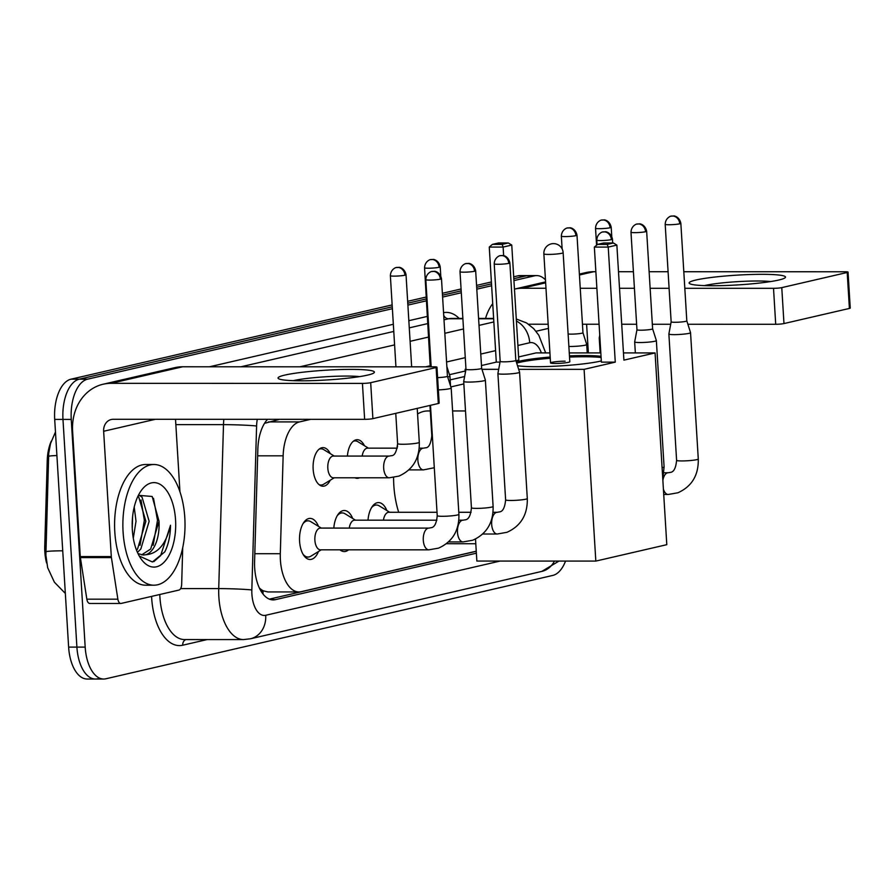 <?xml version="1.0" encoding="UTF-8"?>
<svg xmlns="http://www.w3.org/2000/svg" width="895" height="895" viewBox="0 0 895 895"><rect width="100%" height="100%" fill="white"/><g stroke="black" fill="none" stroke-linecap="round" stroke-linejoin="round"><path stroke-width="1.34" d="M347.394 456.058A19.31 9.946 -90 0 1 357.228 439.702A19.31 9.946 -90 0 1 364.433 445.71M330.233 480.223A19.31 9.946 -90 0 1 323.017 486.231A19.31 9.946 -90 0 1 313.149 469.204A19.31 9.946 -90 0 1 323.028 447.612A19.31 9.946 -90 0 1 330.233 453.608M368.013 520.174A20.54 10.583 -90 0 1 378.484 502.587A20.54 10.583 -90 0 1 386.841 510.519M333.813 528.084A20.54 10.583 -90 0 1 344.295 510.497A20.54 10.583 -90 0 1 352.641 518.429M318.441 551.544A20.54 10.583 -90 0 1 310.084 559.487A20.54 10.583 -90 0 1 299.59 541.374A20.54 10.583 -90 0 1 310.095 518.395A20.54 10.583 -90 0 1 318.452 526.338M310.699 419.33L299.568 421.903A36.203 18.65 90 0 0 283.144 455.835L280.303 553.714A36.203 18.65 90 0 0 280.403 560.024A36.203 18.65 90 0 0 298.919 591.953A36.203 18.65 90 0 0 301.123 591.696L476.252 551.197M51.261 441.179A32.589 16.781 90 0 0 47.234 460.578L44.75 546.23A32.589 16.781 90 0 0 44.839 551.902A32.589 16.781 90 0 0 46.585 562.989M260.725 590.622A12.071 6.22 90 0 0 262.962 590.901L263.298 590.823A36.203 18.65 -90 0 1 259.315 587.903M279.598 419.33L265.468 423.1A36.203 30.822 77 0 0 265.345 422.104M464.617 376.538L450.163 379.883M263.298 590.823L267.829 591.942L298.919 591.953M463.856 383.91L450.845 386.92M359.533 477.785A19.31 9.946 -90 0 1 357.217 478.322A19.31 9.946 -90 0 1 354.901 477.785M348.569 549.81A20.54 10.583 -90 0 1 344.284 551.577A20.54 10.583 -90 0 1 339.988 549.81M55.468 431.994L50.512 443.596L48.71 453.418L45.846 556.724M513.931 280.582L534.46 275.839L526.182 275.839A36.203 18.65 -90 0 1 528.386 275.582A36.203 18.65 -90 0 0 526.182 275.839L513.819 278.692L526.182 275.839L517.903 275.828A36.203 18.65 -90 0 1 520.107 275.582L536.664 275.582A36.203 18.65 -90 0 1 545.458 279.866M565.539 561.087A36.203 18.65 -90 0 1 552.774 575.429L105.901 678.779A36.203 18.65 -90 0 1 103.686 679.036A36.203 18.65 -90 0 1 85.182 647.107L71.253 419.419A36.203 18.65 -90 0 1 87.576 379.178L79.297 379.178L392.267 306.806L79.297 379.178A36.203 18.65 -90 0 0 62.974 419.408A36.203 18.65 -90 0 1 79.297 379.178L71.018 379.178L392.155 304.915M407.762 303.215L426.467 298.896L407.762 303.215M442.488 295.193L461.182 290.864L442.488 295.193M476.688 287.284L491.512 283.849L476.688 287.284M85.182 647.107L76.903 647.107L62.974 419.408L76.903 647.107A36.203 18.65 -90 0 0 95.407 679.036A36.203 18.65 -90 0 1 76.903 647.107L68.624 647.107L54.696 419.408A36.203 18.65 -90 0 1 71.018 379.178M97.622 678.779A36.203 18.65 -90 0 1 95.407 679.036L87.139 679.025A36.203 18.65 -90 0 1 68.624 647.107M407.65 301.324L426.344 297.006M442.376 293.303L461.07 288.973M476.565 285.393L491.4 281.959M513.708 276.801L517.903 275.828M267.583 419.319A36.203 18.65 90 0 0 257.849 449.122L254.583 561.691A36.203 18.65 90 0 0 254.683 568.001A36.203 18.65 90 0 0 273.188 599.918A36.203 18.65 90 0 0 275.403 599.661L476.375 553.188M534.46 275.839A36.203 18.65 -90 0 1 536.664 275.582M87.576 379.178L392.379 308.697M407.885 305.106L426.579 300.787M442.6 297.073L461.294 292.755M476.8 289.175L491.623 285.74M465.232 371.033L449.469 374.681M476.252 551.298L269.361 599.147M184.806 517.713A60.345 31.079 -90 0 1 153.929 585.196A60.345 31.079 -90 0 1 123.085 531.988A60.345 31.079 -90 0 1 153.962 464.505A60.345 31.079 -90 0 1 184.806 517.713M153.929 585.196L145.65 585.196A60.345 31.079 -90 0 1 114.806 531.988A60.345 31.079 -90 0 1 145.684 464.505L153.962 464.505M159.008 520.868A30.173 15.539 -90 0 1 159.03 521.282L152.172 496.468L138.389 495.327M132.337 529.851A42.244 21.76 -90 0 1 140.884 491.086A42.244 21.76 -90 0 1 162.498 486.007A42.244 21.76 -90 0 1 175.543 519.85A42.244 21.76 -90 0 1 164.792 561.456A42.244 21.76 -90 0 1 140.862 558.614A42.244 21.76 -90 0 1 132.337 529.851M136.532 550.19L137.55 549.004L145.863 521.282L138.759 497.117L137.886 496.356M137.438 552.383L140.828 549.004L149.152 521.282L142.036 497.117L138.736 495.013M132.259 528.33L132.583 516.885M133.299 538.197L136.018 521.27L134.216 507.073M141.667 554.889L150.684 549.004L159.008 521.282A30.173 15.539 -90 0 1 145.616 554.766L143.312 555.023L138.02 553.636M139.262 556.03L152.418 561.97L164.803 551.879C168.484 544.428 170.397 535.557 170.52 525.253C166.201 543.97 157.9 553.815 145.616 554.766M140.023 545.312L144.363 520.297L141.03 499.969M153.157 545.312L157.498 520.297L153.515 498.28M153.795 561.668L160.63 555.65L170.52 525.253M367.61 375.106A48.274 4.9 176.5 0 1 317.747 380.442A48.274 4.9 176.5 0 1 278.86 378.865A48.274 4.9 176.5 0 1 284.856 375.083A48.274 4.9 176.5 0 1 342.964 369.478A48.274 4.9 176.5 0 1 373.707 373.058A48.274 4.9 176.5 0 1 367.61 375.106M359.633 376.616A38.619 3.916 -3.5 0 0 293.47 380.621A38.619 3.916 -3.5 0 0 293.258 380.677M182.725 547.583L181.663 584.424A6.03 3.11 90 0 1 178.922 590.073L121.205 603.42A6.03 3.11 90 0 1 120.836 603.465L89.802 603.465A6.03 3.11 -90 0 1 86.837 599.169L80.382 557.596A6.03 3.11 -90 0 1 80.27 556.567L72.607 431.256A48.274 41.092 77 0 1 103.104 384.235A48.274 41.092 77 0 1 111.047 383.328L362.43 383.396A6.03 0.615 -3.5 0 0 370.687 382.68L372.891 418.636A6.03 0.615 176.5 0 1 364.634 419.341L113.251 419.285A12.071 10.27 -103 0 0 111.26 419.509A12.071 10.27 -103 0 0 103.641 431.267L111.304 556.567A6.03 3.11 90 0 0 111.416 557.596L117.871 599.18A6.03 3.11 90 0 0 120.836 603.465M103.104 384.235L174.704 367.677A48.274 41.092 77 0 1 182.647 366.771L434.03 366.838A6.03 0.615 -3.5 0 1 436.973 367.185A6.03 0.615 -3.5 0 1 436.111 367.554L370.687 382.68M436.973 367.185L439.165 403.13A6.03 0.615 176.5 0 1 438.315 403.5L372.891 418.636M175.521 419.296L179.951 491.803M398.689 512.264A66.375 34.189 -90 0 1 393.811 485.191A66.375 34.189 -90 0 1 393.576 477.471M397.056 448.16A66.375 34.189 -90 0 1 397.57 446.202M417.562 413.982A66.375 34.189 -90 0 1 427.776 410.962L430.294 410.962M516.348 362.027A47.066 4.777 176.5 0 1 519.76 361.11A47.066 4.777 176.5 0 1 550.179 357.049M569.455 355.874A47.066 4.777 176.5 0 1 601.048 356.299M601.328 360.92A47.066 4.777 176.5 0 1 600.444 361.132A47.066 4.777 176.5 0 1 557.719 366.055A47.066 4.777 176.5 0 1 517.523 365.731M623.904 360.137L616.868 245.096L608.231 247.098L615.268 362.139L584.088 369.344L595.824 561.087L666.797 544.675L655.073 352.932L623.904 360.137M616.868 245.096L613.422 242.981L607.246 244.413L608.231 247.098L594.358 247.087L601.395 362.139L615.268 362.139M655.073 352.932L623.457 352.921M600.836 352.921L569.276 352.91M549.922 352.91L536.105 352.898L518.608 356.948M515.945 360.774L518.798 360.114L511.761 245.073L503.124 247.065L489.263 247.065L492.418 244.38L498.593 242.959L508.315 242.959L511.761 245.073M481.465 365.54L496.3 362.106L500.036 362.106M465.971 369.12L465.131 369.322L465.971 369.322A7.842 0.794 -3.5 0 0 469.797 369.736A7.842 0.794 -3.5 0 0 480.537 368.807A7.842 0.794 -3.5 0 0 481.644 368.326A7.842 0.794 -3.5 0 0 481.633 368.304L485.381 380.095A10.863 1.108 -3.5 0 1 485.381 380.129A10.863 1.108 -3.5 0 1 483.848 380.789A10.863 1.108 -3.5 0 1 468.991 382.075A10.863 1.108 -3.5 0 1 463.7 381.449A10.863 1.108 -3.5 0 0 463.7 381.449L465.982 369.277A7.842 0.794 -3.5 0 1 465.982 369.266M481.957 369.322L498.683 369.322M518.664 369.333L584.088 369.344M475.502 539.058L476.856 561.064L595.824 561.087M465.131 369.322L465.333 372.723M607.246 244.413L597.524 244.413L594.358 247.087M613.422 242.981L603.689 242.981L597.524 244.413M496.3 362.106L489.263 247.065M503.65 255.668L503.124 247.065L502.14 244.38L508.315 242.959M492.418 244.38L502.14 244.38M565.114 361.177A9.655 0.984 -3.5 0 0 555.392 361.759A9.655 0.984 -3.5 0 0 550.537 362.911A9.655 0.984 -3.5 0 0 555.236 363.471A9.655 0.984 -3.5 0 0 564.958 362.889A9.655 0.984 -3.5 0 0 569.813 361.737L563.145 252.681A9.655 0.984 176.5 0 1 561.78 253.274A9.655 0.984 176.5 0 1 548.568 254.415A9.655 0.984 176.5 0 1 543.869 253.856A9.655 9.655 0 0 1 551.331 243.865A9.655 9.655 0 0 1 563.145 252.681M569.522 357.071A47.066 4.777 176.5 0 1 584.245 356.758A47.066 4.777 176.5 0 1 601.116 357.497M516.706 363.146A47.066 4.777 176.5 0 1 550.246 358.246M303.013 554.206A18.101 9.319 90 0 0 308.014 557.048A18.101 9.319 90 0 0 310.822 556.209L321.294 549.81M428.85 528.106L320.444 528.084A10.863 5.594 90 0 0 314.883 540.233A10.863 5.594 90 0 0 320.432 549.81L428.85 549.832A10.863 5.594 90 0 1 423.29 540.256A10.863 5.594 90 0 1 427.844 528.285A10.863 5.594 90 0 1 428.85 528.106L431.144 527.714C434.478 527.356 436.503 523.34 437.23 515.677A10.863 1.108 -3.5 0 0 445.229 516.247A10.863 1.108 -3.5 0 0 457.379 515.005A10.863 1.108 -3.5 0 0 457.714 514.927A10.863 1.108 -3.5 0 0 458.911 514.345L451.192 388.038A10.863 1.108 -3.5 0 0 451.181 388.005L447.444 376.224A7.842 0.794 -3.5 0 0 447.444 376.213A7.842 0.794 -3.5 0 1 446.336 376.717A7.842 0.794 -3.5 0 1 437.599 377.612M438.36 389.907A10.863 1.108 -3.5 0 0 449.659 388.698A10.863 1.108 -3.5 0 0 451.192 388.038M321.294 528.084L310.822 521.673A18.101 9.319 90 0 0 308.025 520.834A18.101 9.319 90 0 0 303.013 523.664M355.494 520.174L345.022 513.764A18.101 9.319 90 0 0 342.226 512.924A18.101 9.319 90 0 0 337.214 515.755M436.883 520.196L354.633 520.174A10.863 5.594 90 0 0 349.251 528.095M518.048 372.879A10.863 1.108 -3.5 0 0 519.581 372.219A10.863 1.108 -3.5 0 0 519.57 372.186L515.833 360.405A7.842 0.794 -3.5 0 0 515.833 360.394A7.842 0.794 -3.5 0 1 514.726 360.898A7.842 0.794 -3.5 0 1 503.997 361.826A7.842 0.794 -3.5 0 1 500.171 361.379A7.842 0.794 -3.5 0 0 500.171 361.379L497.9 373.517A10.863 1.108 -3.5 0 0 497.9 373.551A10.863 1.108 -3.5 0 0 503.18 374.166A10.863 1.108 -3.5 0 0 518.048 372.879M389.694 512.264L379.223 505.854A18.101 9.319 90 0 0 376.415 505.026A18.101 9.319 90 0 0 371.414 507.857M437.028 512.276L388.833 512.264A10.863 5.594 90 0 0 383.44 520.185M600.601 349.151L600.489 349.788A10.863 1.108 -3.5 0 0 600.478 349.822A10.863 1.108 -3.5 0 0 600.657 350.001M630.986 232.197C631.333 225.048 637.766 223.56 637.05 224.074A7.842 6.679 -103 0 1 638.348 223.929A7.842 6.679 77 0 1 645.541 231.715A7.842 0.794 -3.5 0 1 636.759 232.61A7.842 0.794 -3.5 0 1 630.986 232.197L636.96 329.74A7.842 0.794 -3.5 0 0 636.96 329.74L634.678 341.89A10.863 1.108 -3.5 0 0 634.678 341.912A10.863 1.108 -3.5 0 0 639.97 342.539A10.863 1.108 -3.5 0 0 654.827 341.252A10.863 1.108 -3.5 0 0 656.359 340.592A10.863 1.108 -3.5 0 0 656.359 340.559L652.612 328.778A7.842 0.794 -3.5 0 0 652.612 328.767M636.96 329.74A7.842 0.794 -3.5 0 0 640.775 330.199A7.842 0.794 -3.5 0 0 651.515 329.27A7.842 0.794 -3.5 0 0 652.612 328.789L646.649 231.234C645.049 223.716 638.594 223.582 639.645 223.918L637.05 224.074M665.186 224.287C665.522 217.138 671.966 215.661 671.25 216.165A7.842 6.679 -103 0 1 672.537 216.019A7.842 6.679 77 0 1 679.741 223.806A7.842 0.794 -3.5 0 1 670.959 224.701A7.842 0.794 -3.5 0 1 665.186 224.287L671.149 321.842A7.842 0.794 -3.5 0 1 671.149 321.82L668.878 333.98A10.863 1.108 -3.5 0 0 668.878 334.003A10.863 1.108 -3.5 0 0 674.159 334.629A10.863 1.108 -3.5 0 0 689.027 333.343A10.863 1.108 -3.5 0 0 690.56 332.683A10.863 1.108 -3.5 0 0 690.548 332.649L698.279 458.99A10.863 1.108 -3.5 0 1 697.082 459.571A10.863 1.108 -3.5 0 1 696.746 459.661A10.863 1.108 -3.5 0 1 684.597 460.891A10.863 1.108 -3.5 0 1 676.598 460.321C675.87 467.984 673.846 472.001 670.512 472.359L668.218 472.75A10.863 5.594 90 0 0 667.211 472.929A10.863 5.594 90 0 0 662.871 480.414M671.149 321.842A7.842 0.794 -3.5 0 0 674.964 322.289A7.842 0.794 -3.5 0 0 685.704 321.361A7.842 0.794 -3.5 0 0 686.812 320.88A7.842 0.794 -3.5 0 0 686.812 320.857L690.548 332.649M319.09 484.654A18.101 9.319 90 0 0 320.947 485.023A18.101 9.319 90 0 0 323.755 484.184L334.227 477.785M327.816 468.208A10.863 5.594 90 0 0 333.365 477.785L389.224 477.796A10.863 5.594 90 0 1 383.675 468.219A10.863 5.594 90 0 1 388.229 456.249A10.863 5.594 90 0 1 389.236 456.07L333.376 456.058A10.863 5.594 90 0 0 327.816 468.208M334.238 456.058L323.766 449.648A18.101 9.319 90 0 0 320.958 448.82A18.101 9.319 90 0 0 319.101 449.178M447.679 376.974A10.863 1.108 -3.5 0 0 448.395 376.829A10.863 1.108 -3.5 0 0 449.928 376.157A10.863 1.108 -3.5 0 0 449.928 376.135L446.84 366.424M368.427 448.149L357.955 441.75A18.101 9.319 90 0 0 355.158 440.911A18.101 9.319 90 0 0 353.301 441.269M397.268 448.16L367.565 448.149A10.863 5.594 90 0 0 362.184 456.07M568.873 346.454A10.863 1.108 -3.5 0 0 570.316 346.477A10.863 1.108 -3.5 0 0 585.185 345.19A10.863 1.108 -3.5 0 0 586.706 344.53A10.863 1.108 -3.5 0 0 586.706 344.497L587.221 352.921M568.112 333.98A7.842 0.794 -3.5 0 0 571.122 334.137A7.842 0.794 -3.5 0 0 581.862 333.208A7.842 0.794 -3.5 0 0 582.969 332.727A7.842 0.794 -3.5 0 0 582.958 332.705L586.706 344.497M599.751 335.133L599.225 337.918A10.863 1.108 -3.5 0 0 599.225 337.941A10.863 1.108 -3.5 0 0 599.941 338.288M778.695 280.045A48.274 4.9 176.5 0 1 728.832 285.382A48.274 4.9 176.5 0 1 689.944 283.793A48.274 4.9 176.5 0 1 695.93 280.023A48.274 4.9 176.5 0 1 754.049 274.418A48.274 4.9 176.5 0 1 784.792 277.998A48.274 4.9 176.5 0 1 778.695 280.045M770.718 281.545A38.619 3.916 -3.5 0 0 704.544 285.561A38.619 3.916 -3.5 0 0 704.343 285.606M485.549 318.441A48.274 41.092 77 0 1 492.72 303.618M545.581 281.903L514.457 289.107A48.274 41.092 77 0 1 522.132 288.268L545.972 288.268M579.378 274.094L585.789 272.606A48.274 41.092 77 0 1 593.732 271.711L595.869 271.711M580.251 288.279L596.887 288.279M619.508 288.291L634.421 288.291M650.139 288.302L669.102 288.302M684.82 288.302L773.515 288.324A6.03 0.615 -3.5 0 0 781.771 287.619L783.975 323.565A6.03 0.615 176.5 0 1 775.708 324.281L687.886 324.258M847.196 272.483A6.03 0.615 -3.5 0 0 848.046 272.114L850.25 308.07A6.03 0.615 176.5 0 1 849.4 308.439L847.196 272.483L781.771 287.619M848.046 272.114A6.03 0.615 -3.5 0 0 845.115 271.767L683.802 271.733M618.49 271.711L633.403 271.722M649.121 271.722L668.084 271.722M849.4 308.439L783.975 323.565M670.702 324.258L652.343 324.247M636.625 324.247L621.712 324.236M599.079 324.236L582.444 324.236M548.165 324.225L528.52 324.214M586.605 324.236L588.362 352.921M254.818 553.714L280.303 553.714M262.962 590.901A36.203 30.822 77 0 1 263.041 594.079M44.75 546.23L45.947 546.23M47.234 460.578L48.431 460.578M257.659 455.823L283.144 455.835M268.466 421.903L299.568 421.903M62.739 550.805A42.244 2.025 -178.3 0 0 45.768 551.913M56.911 455.533A42.244 2.025 -178.3 0 0 48.543 456.461M54.696 419.408L71.253 419.419M270.984 599.661L275.403 599.661M257.29 419.319A24.143 12.429 90 0 0 256.596 425.998L251.831 589.962A24.143 12.429 90 0 0 251.898 594.168A24.143 12.429 90 0 0 265.714 615.279L500.126 561.064M265.714 615.279A24.143 20.54 -103 0 1 250.455 638.784L243.541 639.578A48.274 24.859 -90 0 1 218.861 597.01A48.274 24.859 -90 0 1 218.727 588.597L180.622 588.597M207.125 639.567L182.714 645.217A6.03 5.135 77 0 1 185.824 639.567M182.714 645.217A54.304 27.969 -90 0 1 151.647 597.715A54.304 27.969 -90 0 1 151.568 596.406M159.78 594.504A48.274 24.859 90 0 0 159.903 596.999A48.274 24.859 90 0 0 184.583 639.567L243.541 639.578M209.519 366.782L393.341 324.27M408.836 320.69L427.53 316.36M443.562 312.668A54.304 27.969 -90 0 1 459.18 318.43M251.831 589.962A24.143 1.152 -178.3 0 0 218.727 588.597L223.493 424.644L175.845 424.633M256.596 425.998A24.143 1.152 -178.3 0 0 223.493 424.644A48.274 24.859 -90 0 1 223.806 419.308M493.648 318.777L478.612 318.777M462.894 318.765L448.585 318.765L443.998 319.828M462.872 318.43L451.539 318.43A48.274 24.859 90 0 0 448.585 318.765A6.03 5.135 77 0 1 443.719 315.376M299.903 366.805L394.594 344.899M410.1 341.319L428.794 337.001M444.815 333.287L463.509 328.968M479.015 325.377L493.839 321.954M427.967 323.531L409.272 327.861M393.778 331.441L240.934 366.793M541.374 352.91A24.143 12.429 90 0 0 529.717 342.751L517.903 345.481M495.595 350.639L480.772 354.073M465.266 357.653L446.571 361.983M430.45 365.708L425.584 366.838M529.717 342.751A24.143 20.54 -103 0 0 516.404 321.014M558.95 561.087L541.799 571.413A24.143 20.54 -103 0 0 554.441 561.075M182.647 366.771L111.047 383.328M438.315 403.5L436.111 367.554M155.406 419.296L103.641 431.267M80.27 556.567L111.304 556.567M364.634 419.341L362.43 383.396M111.416 557.596L80.382 557.596M86.837 599.169L117.871 599.18M440.374 279.162A7.842 6.679 77 0 0 433.169 271.375A7.842 6.679 -103 0 0 431.882 271.521C432.598 271.017 426.154 272.494 425.819 279.643A7.842 0.794 -3.5 0 0 431.591 280.057A7.842 0.794 -3.5 0 0 440.374 279.162A7.842 0.794 -3.5 0 0 441.481 278.681L447.444 376.236M474.563 271.263A7.842 6.679 77 0 0 467.369 263.466A7.842 6.679 -103 0 0 466.071 263.611C466.787 263.108 460.354 264.584 460.019 271.733A7.842 0.794 -3.5 0 0 465.792 272.147A7.842 0.794 -3.5 0 0 474.563 271.263A7.842 0.794 -3.5 0 0 475.67 270.782L481.644 368.326M463.039 541.922L472.728 540.233C486.667 533.935 493.458 522.669 493.111 506.436A10.863 1.108 -3.5 0 1 491.914 507.017A10.863 1.108 -3.5 0 1 491.579 507.107A10.863 1.108 -3.5 0 1 479.418 508.338A10.863 1.108 -3.5 0 1 471.43 507.767C470.703 515.43 468.667 519.447 465.333 519.805L463.051 520.196A10.863 5.594 90 0 0 462.033 520.375A10.863 5.594 90 0 0 457.49 532.346A10.863 5.594 90 0 0 463.039 541.922L448.596 541.922M508.763 263.354A7.842 6.679 77 0 0 501.558 255.556A7.842 6.679 -103 0 0 500.271 255.701C500.987 255.198 494.543 256.675 494.208 263.824A7.842 0.794 -3.5 0 0 499.981 264.249A7.842 0.794 -3.5 0 0 508.763 263.354A7.842 0.794 -3.5 0 0 509.87 262.873L515.833 360.416M497.24 534.013L506.917 532.324C520.868 526.025 527.658 514.759 527.3 498.526A10.863 1.108 -3.5 0 1 526.103 499.119A10.863 1.108 -3.5 0 1 525.779 499.197A10.863 1.108 -3.5 0 1 513.618 500.428A10.863 1.108 -3.5 0 1 505.619 499.857C504.892 507.521 502.867 511.537 499.533 511.895L497.24 512.298A10.863 5.594 90 0 0 496.233 512.477A10.863 5.594 90 0 0 491.679 524.436A10.863 5.594 90 0 0 497.24 534.013L482.797 534.013M611.352 239.625A7.842 6.679 77 0 0 604.147 231.839A7.842 6.679 -103 0 0 602.861 231.984C603.577 231.469 597.133 232.946 596.797 240.106A7.842 0.794 -3.5 0 0 602.57 240.52A7.842 0.794 -3.5 0 0 611.352 239.625A7.842 0.794 -3.5 0 0 612.46 239.144L612.695 242.981M662.087 467.66A10.863 1.108 -3.5 0 0 662.557 467.559A10.863 1.108 -3.5 0 0 662.882 467.481A10.863 1.108 -3.5 0 0 664.09 466.899L656.359 340.592M645.541 231.715A7.842 0.794 -3.5 0 0 646.649 231.234M663.408 489.162A10.863 5.594 90 0 0 668.218 494.476L663.732 494.476M679.741 223.806A7.842 0.794 -3.5 0 0 680.849 223.336L686.812 320.88M404.92 275.201A7.842 6.679 77 0 0 397.716 267.404A7.842 6.679 -103 0 0 396.429 267.56C397.145 267.046 390.701 268.522 390.365 275.682A7.842 0.794 -3.5 0 0 396.138 276.096A7.842 0.794 -3.5 0 0 404.92 275.201A7.842 0.794 -3.5 0 0 406.028 274.72L411.655 366.827M389.236 456.07L391.518 455.678C394.606 455.7 396.63 451.684 397.615 443.64A10.863 1.108 -3.5 0 0 405.603 444.211A10.863 1.108 -3.5 0 0 417.764 442.98A10.863 1.108 -3.5 0 0 418.099 442.891A10.863 1.108 -3.5 0 0 419.296 442.309L417.227 408.377M439.109 267.292A7.842 6.679 77 0 0 431.916 259.505A7.842 6.679 -103 0 0 430.618 259.651C431.334 259.136 424.901 260.613 424.554 267.773A7.842 0.794 -3.5 0 0 430.327 268.187A7.842 0.794 -3.5 0 0 439.109 267.292A7.842 0.794 -3.5 0 0 440.217 266.811L440.776 275.884M419.207 448.16L423.436 448.16A10.863 5.594 90 0 0 422.418 448.339A10.863 5.594 90 0 0 417.875 460.31A10.863 5.594 90 0 0 423.424 469.886L408.981 469.886M423.436 448.16L425.718 447.768C428.794 447.791 430.831 443.775 431.815 435.731A10.863 1.108 -3.5 0 0 432.363 436.033M575.899 235.665A7.842 6.679 77 0 0 568.694 227.867A7.842 6.679 -103 0 0 567.408 228.012C568.112 227.509 561.68 228.986 561.344 236.135A7.842 0.794 -3.5 0 0 567.117 236.548A7.842 0.794 -3.5 0 0 575.899 235.665A7.842 0.794 -3.5 0 0 576.995 235.184L582.969 332.727M610.088 227.755A7.842 6.679 77 0 0 602.894 219.957A7.842 6.679 -103 0 0 601.597 220.103C602.313 219.599 595.869 221.076 595.533 228.225A7.842 0.794 -3.5 0 0 601.306 228.639A7.842 0.794 -3.5 0 0 610.088 227.755A7.842 0.794 -3.5 0 0 611.196 227.274L611.755 236.347M593.732 271.711L579.434 275.011M545.637 282.831L522.132 288.268M548.422 328.409L536.015 331.273M775.708 324.281L773.515 288.324M45.746 554.229L47.659 567.687L54.394 582.209L65.346 593.441M103.686 679.036L95.407 679.036M493.626 318.441L478.59 318.43M545.681 352.91L538.768 335.144L533.7 328.655L526.596 322.961L516.281 319M250.455 638.784L541.799 571.413M475.793 543.724L446.504 543.712M465.512 410.962L452.59 410.962M550.537 362.911L543.869 253.856M308.014 557.048L305.083 557.048M428.85 549.832L438.528 548.143C452.478 541.844 459.269 530.578 458.911 514.345M308.025 520.834L305.094 520.834M437.23 515.677L430.484 405.312M425.819 279.643L431.155 366.838M441.481 278.681C439.87 271.163 433.415 271.028 434.478 271.364L431.882 271.521M493.111 506.436L485.381 380.129M342.226 512.924L339.294 512.924M458.822 520.196L463.051 520.196M471.43 507.767L463.7 381.449M460.019 271.733L465.982 369.288M475.67 270.782C474.07 263.253 467.615 263.119 468.667 263.454L466.071 263.611M527.3 498.526L519.581 372.219M376.415 505.026L373.483 505.026M458.788 512.287L471.072 512.287M493.022 512.287L497.24 512.298M505.619 499.857L497.9 373.551M494.208 263.824L500.171 361.379M509.87 262.873C508.259 255.343 501.815 255.209 502.867 255.545L500.271 255.701M600.668 352.921L600.478 349.822M596.797 240.106L597.077 244.782M612.46 239.144C610.849 231.615 604.394 231.492 605.445 231.827L602.861 231.984M662.803 479.272L664.09 466.899M635.349 352.932L634.678 341.912M668.218 494.476L677.895 492.787C691.846 486.488 698.637 475.223 698.279 458.99M664 472.75L668.218 472.75M676.598 460.321L668.878 334.003M680.849 223.336C679.238 215.807 672.783 215.673 673.834 216.008L671.25 216.165M320.947 485.023L319.56 485.023M419.296 442.309C419.654 458.542 412.852 469.797 398.913 476.106L389.224 477.796M320.958 448.82L319.571 448.82M397.615 443.64L395.758 413.345M390.365 275.682L395.937 366.827M406.028 274.72C404.417 267.191 397.962 267.057 399.013 267.392L396.429 267.56M434.299 467.738L423.424 469.886M450.532 385.946L449.928 376.157M424.554 267.773L430.238 366.838M355.158 440.911L353.76 440.911M431.815 435.731L429.958 405.435M440.217 266.811C438.617 259.281 432.162 259.158 433.214 259.494L430.618 259.651M561.344 236.135L562.127 248.922M576.995 235.184C575.395 227.654 568.94 227.52 569.992 227.856L567.408 228.012M600.142 352.921L599.225 337.941M595.533 228.225L596.573 245.208M611.196 227.274C609.584 219.745 603.14 219.611 604.192 219.946L601.597 220.103"/></g></svg>
